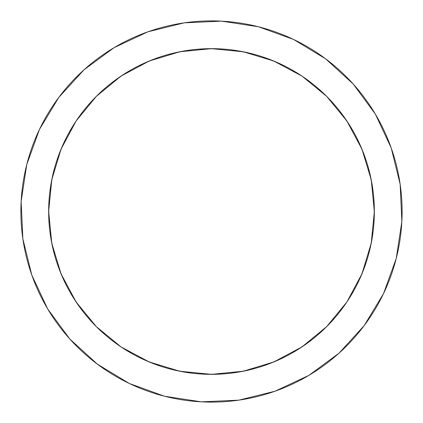 <?xml version="1.0" encoding="UTF-8"?>
<svg xmlns="http://www.w3.org/2000/svg" width="423" height="423" viewBox="0 0 423 423"><rect width="100%" height="100%" fill="white"/><g stroke="black" fill="none" stroke-linecap="round" stroke-linejoin="round"><path stroke-width="0.63" d="M48.65 211.5A162.85 162.85 0 0 1 211.5 48.65A162.85 162.85 0 0 1 374.35 211.5L371.22 243.273L361.956 273.818L346.908 301.974L326.651 326.651L301.974 346.908L273.818 361.956L243.273 371.22L211.5 374.35L179.727 371.22L149.182 361.956L121.026 346.908L96.349 326.651L76.092 301.974L61.044 273.818L51.78 243.273L48.65 211.5L51.78 179.727L61.044 149.182L76.092 121.026L96.349 96.349L121.026 76.092L149.182 61.044L179.727 51.78L211.5 48.65L243.273 51.78L273.818 61.044L301.974 76.092L326.651 96.349L346.908 121.026L361.956 149.182L371.22 179.727L374.35 211.5A162.85 162.85 0 0 1 211.5 374.35A162.85 162.85 0 0 1 48.65 211.5M76.092 121.026L69.938 130.993M88.37 104.915L96.349 96.349L88.365 104.92M111.535 82.94L120.978 76.124M301.974 76.092L292.007 69.938M318.085 88.37L326.651 96.349L318.08 88.365M340.06 111.535L346.876 120.978M346.908 301.974L353.062 292.007M334.63 318.085L326.651 326.651L334.635 318.08M311.465 340.06L302.022 346.876M121.026 346.908L130.993 353.062M104.915 334.63L96.349 326.651L104.92 334.635M82.94 311.465L76.124 302.022M182.71 371.785A162.85 162.85 0 0 0 240.29 371.785M22.853 238.805A190.614 190.614 0 0 1 184.195 22.853A190.614 190.614 0 0 1 400.147 184.195L391.196 147.913L375.338 114.078L353.184 83.987L325.583 58.797L293.604 39.476L258.464 26.76L221.52 21.15L184.195 22.853L147.913 31.804L114.078 47.662L83.987 69.816L58.797 97.417L39.476 129.396L26.76 164.536L21.15 201.48L22.853 238.805L31.804 275.087L47.662 308.922L69.816 339.013L97.417 364.203L129.396 383.524L164.536 396.24L201.48 401.85L238.805 400.147L275.087 391.196L308.922 375.338L339.013 353.184L364.203 325.583L383.524 293.604L396.24 258.464L401.85 221.52L400.147 184.195A190.614 190.614 0 0 1 238.805 400.147A190.614 190.614 0 0 1 22.853 238.805M49.068 223.207L48.708 207.207M49.909 191.291L52.669 175.534M56.952 160.158L62.741 145.237M111.524 82.95L124.626 73.755M138.522 65.914L153.163 59.458M168.328 54.472L183.947 50.998M199.793 49.068L215.793 48.708M231.709 49.909L247.466 52.669M262.842 56.952L277.763 62.741M340.05 111.524L349.245 124.626M357.086 138.522L363.542 153.163M368.528 168.328L372.002 183.947M373.932 199.793L374.292 215.793M373.091 231.709L370.331 247.466M366.048 262.842L360.259 277.763M311.476 340.05L298.374 349.245M284.478 357.086L269.837 363.542M254.672 368.528L239.053 372.002M223.207 373.932L207.207 374.292M191.291 373.091L175.534 370.331M160.158 366.048L145.237 360.259M82.95 311.476L73.755 298.374M65.914 284.478L59.458 269.837M54.472 254.672L50.998 239.053M69.816 339.013L97.417 364.203L129.332 383.492M339.013 353.184L364.203 325.583L383.492 293.668M353.184 83.987L325.583 58.797L293.668 39.508M83.987 69.816L58.797 97.417L39.508 129.332"/></g></svg>
